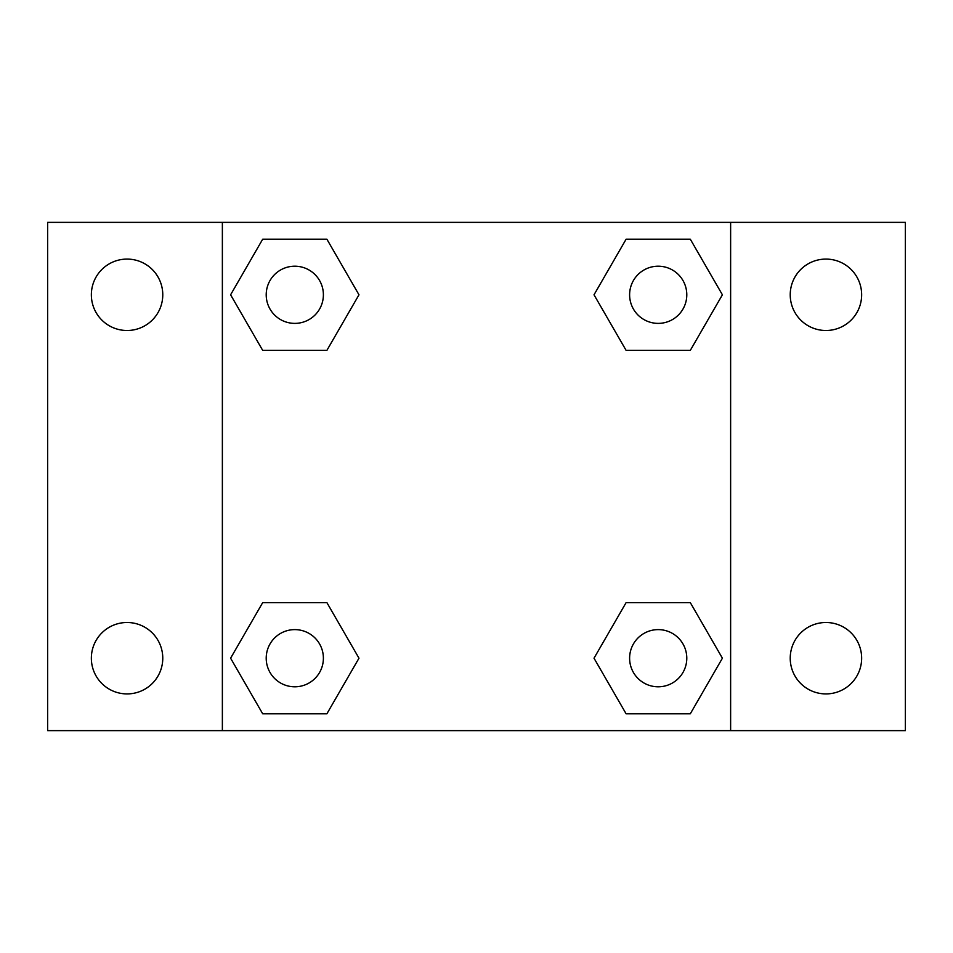 <?xml version="1.0" encoding="UTF-8"?>
<svg xmlns="http://www.w3.org/2000/svg" width="953" height="953" viewBox="0 0 953 953"><rect width="100%" height="100%" fill="white"/><g stroke="black" fill="none" stroke-linecap="round" stroke-linejoin="round"><path stroke-width="1.43" d="M47.65 222.371L905.35 222.371L905.35 730.629L47.65 730.629L47.65 222.371M825.929 259.085A35.702 35.702 0 0 1 861.643 294.799A35.702 35.702 0 0 1 825.929 330.5A35.702 35.702 0 0 1 790.228 294.799A35.702 35.702 0 0 1 825.929 259.085M825.929 622.5A35.702 35.702 0 0 1 861.643 658.201A35.702 35.702 0 0 1 825.929 693.915A35.702 35.702 0 0 1 790.228 658.201A35.702 35.702 0 0 1 825.929 622.5M127.071 622.5A35.702 35.702 0 0 1 162.772 658.201A35.702 35.702 0 0 1 127.071 693.915A35.702 35.702 0 0 1 91.357 658.201A35.702 35.702 0 0 1 127.071 622.5M127.071 259.085A35.702 35.702 0 0 1 162.772 294.799A35.702 35.702 0 0 1 127.071 330.5A35.702 35.702 0 0 1 91.357 294.799A35.702 35.702 0 0 1 127.071 259.085M262.694 602.618L326.891 602.618L358.983 658.201L326.891 713.797L262.694 713.797L230.602 658.201L262.694 602.618L326.891 602.618L262.694 602.618M626.109 239.203L690.306 239.203L722.398 294.799L690.306 350.382L626.109 350.382L594.017 294.799L626.109 239.203L690.306 239.203L626.109 239.203M222.371 730.629L222.371 222.371M730.629 222.371L730.629 730.629M262.694 239.203L326.891 239.203L358.983 294.799L326.891 350.382L262.694 350.382L230.602 294.799L262.694 239.203L326.891 239.203L262.694 239.203M626.109 602.618L690.306 602.618L722.398 658.201L690.306 713.797L626.109 713.797L594.017 658.201L626.109 602.618L690.306 602.618L626.109 602.618M690.306 713.797L626.109 713.797L690.306 713.797M686.791 658.201A28.59 28.59 0 0 0 643.906 633.447A28.59 28.59 0 0 0 643.906 682.967A28.59 28.59 0 0 0 686.791 658.201M326.891 713.797L262.694 713.797L326.891 713.797M323.389 658.201A28.59 28.59 0 0 0 280.504 633.447A28.59 28.59 0 0 0 280.504 682.967A28.59 28.59 0 0 0 323.389 658.201M690.306 350.382L626.109 350.382L690.306 350.382M686.791 294.799A28.59 28.59 0 0 0 643.906 270.033A28.59 28.59 0 0 0 643.906 319.553A28.59 28.59 0 0 0 686.791 294.799M326.891 350.382L262.694 350.382L326.891 350.382M323.389 294.799A28.59 28.59 0 0 0 280.504 270.033A28.59 28.59 0 0 0 280.504 319.553A28.59 28.59 0 0 0 323.389 294.799"/></g></svg>

